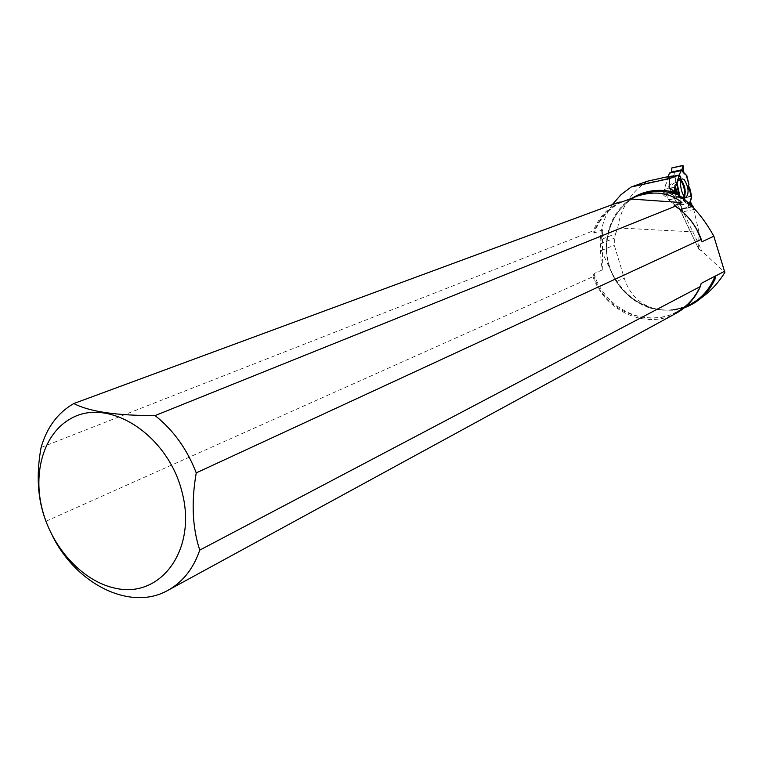 <?xml version="1.0" encoding="UTF-8"?>
<svg xmlns="http://www.w3.org/2000/svg" width="763" height="763" viewBox="0 0 763 763"><rect width="100%" height="100%" fill="white"/><g stroke="black" fill="none" stroke-linecap="round" stroke-linejoin="round"><path stroke-width="0.57" stroke-dasharray="3.81 2.86" d="M693.1 206.22L681.95 208.566L680.262 204.78L680.062 198.485L674.006 172.476L671.879 167.994M683.867 172.667L684.392 174.126L686.576 175.366M688.941 184.551L688.503 185.714L688.941 184.551M681.95 208.566L679.967 209.653L668.769 199.877L666.147 194.555L664.392 194.966L664.172 189.424L667.491 179.038M679.967 209.653L689.905 207.555L687.845 206.372L691.555 197.875M678.345 194.947L684.268 201.518L689.037 204.989L687.845 206.372M691.478 198.037L690.649 199.496M678.469 195.261L686.147 202.424C689.943 204.141 686.776 208.9 692.432 206.735L680.129 209.691L690.162 207.574M670.372 191.437C671.469 195.414 672.785 197.312 674.32 197.112C676.323 193.621 675.76 189.358 672.613 184.341L671.43 183.845C669.904 184.541 669.552 187.078 670.372 191.437M664.172 189.424L674.215 187.231L674.063 185.705L676.562 183.625C673.863 185.037 673.271 186.945 674.778 189.338L674.282 187.536L664.134 189.739M678.488 177.493L679.127 175.452L678.488 177.493M665.985 194.412L676.333 192.181L665.985 194.412M683.572 200.144L683.505 198.666M685.355 201.728L684.974 199.849M688.484 185.647L687.997 187.04M683.295 200.535L683.438 196.978M684.268 201.518L684.354 199.343M678.24 177.283L680.644 179.725M41.088 447.452L593.299 230.798L594.234 233.087L602.598 229.777L602.303 269.911C599.937 255.443 600.033 242.062 602.598 229.777M618.869 202.205C607.052 208.509 598.526 218.037 593.299 230.798M602.303 269.911L593.976 273.612L593.013 276.664L45.942 521.272M612.346 204.608C605.126 215.052 601.072 226.84 600.195 239.954L615.617 233.678L614.358 238.151L614.263 245.161L624.182 278.009C629.065 293.354 638.574 303.407 652.708 308.166L649.275 307.832L652.642 308.653L661.292 310.112L673.92 310.264L670.439 309.921L680.396 308.271L689.809 304.704M647.453 181.193L643.915 183.711C629.322 194.584 620.596 209.32 617.725 227.908L615.617 233.678M670.248 188.928L698.813 249.196L702.094 251.265L724.85 272.458M701.035 298.085L686.624 305.953L678.517 308.567L670.439 309.921M698.631 248.032L699.003 232.162L617.725 227.908M649.275 307.832C632.498 301.805 620.138 290.426 612.184 273.688L601.368 250.579L600.128 244.007L600.195 239.954M684.421 307.747L673.92 310.264M674.187 191.236L673.939 192.009L693.748 209.539L682.761 211.847L674.635 176.94L643.915 183.711M699.003 232.162L693.748 209.539M46.2 521.959L52.819 536.608M593.013 276.664C604.582 310.98 645.994 330.026 675.694 313.507M672.575 189.691L702.094 251.265M668.274 176.587L673.595 175.414L674.635 176.94M673.939 192.009L662.78 194.422L668.226 177.388L673.595 175.414M662.78 194.422L682.761 211.847M693.023 302.997L690.839 304.179C702.313 298.018 710.591 288.595 715.665 275.92M612.184 273.688L617.019 281.347C625.86 294.947 637.754 303.884 652.708 308.166M683.867 172.839L686.204 175.156M680.119 198.866L691.659 196.396M691.612 196.015L680.062 198.485M674.006 172.476L683.915 170.283M680.443 197.379L668.769 199.877M680.348 205.152L690.572 202.987M680.262 204.78L690.439 202.624M681.96 208.833L693.1 206.487M684.02 195.9L682.027 197.379C677.601 192.61 676.38 186.983 678.364 180.497L680.873 180.926M683.886 169.901L673.882 172.123M668.607 199.648L680.291 197.15M675.532 192.553L664.392 194.966L675.532 192.553M666.147 194.555L675.77 192.486M664.277 194.727L675.312 192.343M679.862 195.957L679.976 196.501M689.437 203.797L689.037 204.989M687.93 206.239L690.906 198.971M690.401 201.098L688.112 206.706M684.583 196.492L683.419 197.522C679.404 198.838 675.446 180.583 679.556 179.725L681.149 180.154M684.392 174.126L681.159 170.311M681.512 170.33L683.858 173.106M674.568 184.961L675.436 187.25M675.074 188.385L674.063 185.705M593.471 274.766C608.035 325.925 682.99 334.471 700.758 284.58M593.976 273.612C604.286 308.614 646.08 328.863 676.028 312.201C687.31 306.144 695.56 296.931 700.758 284.551M621.731 201.995C608.597 208.518 599.432 218.876 594.234 233.087M620.567 202.128C607.911 208.576 598.965 218.647 593.738 232.343M701.626 240.955C696.419 226.001 687.368 214.327 674.463 205.953M611.764 272.925C599.432 245.886 608.616 211.771 632.718 197.751M640.319 194.899C611.239 205.981 598.182 243.798 612.136 273.812C625.584 304.055 662.713 319.106 690.2 304.494C662.866 319.029 625.822 303.998 612.346 273.717C598.383 243.655 611.401 205.915 640.319 194.899M696.667 229.301C691.173 219.601 683.858 211.847 674.73 206.029M600.128 244.007L614.358 238.151M601.368 250.579L614.263 245.161M617.019 281.347L624.182 278.009M686.09 197.159L682.027 197.379C683.162 196.787 674.111 196.043 674.32 197.112M682.303 178.904L678.364 180.497C679.642 180.554 671.688 184.904 671.43 183.845M684.039 173.773L681.101 170.311M700.93 283.893C695.799 296.616 687.501 306.049 676.028 312.201L684.812 307.422M168.976 589.761L167.021 590.829M701.664 241.098C696.438 226.01 687.32 214.269 674.292 205.905M698.813 249.196L669.437 188.051"/><path stroke-width="1.14" d="M691.555 197.875L688.503 185.714L689.914 188.747L691.659 196.396L689.437 203.797M681.101 170.311L679.127 175.452L681.159 170.311L681.893 169.968L683.066 165.685L683.867 172.667M686.204 175.156L688.941 184.551L686.767 175.538L681.473 170.311M690.572 202.987L693.1 206.487L692.432 206.735L690.401 201.298L690.572 202.987M691.621 197.693L689.533 203.883L691.679 197.15M681.082 170.292L682.065 169.71L682.923 165.542L671.774 168.022L671.764 172.209L669.37 173.182L667.491 179.038M677.048 183.139L678.746 177.712L676.562 183.625L677.048 183.139L679.862 195.957M671.774 168.022L682.98 165.428L683.867 172.839M676.333 192.181L675.532 192.553L674.778 189.338C676.056 194.718 675.608 190.14 677.458 194.298L676.333 192.181M688.941 184.551L687.997 187.04L688.789 189.329L689.914 188.747M679.556 175.108L680.844 177.693L680.644 179.725L678.746 177.712M683.505 198.666L683.438 196.978L684.44 197.236L684.974 199.849M684.144 179.524C688.531 186.83 689.237 192.696 686.261 197.14C682.17 198.475 678.107 179.782 682.303 178.904L684.144 179.524M689.189 188.175L688.789 189.329M684.354 199.343L684.44 197.236M679.003 175.824L680.844 177.693M629.914 198.962L635.77 196.587C654.082 190.407 669.494 192.419 681.988 202.605L629.914 198.962L621.731 201.995L618.869 202.205L73.82 403.541C57.826 412.716 46.915 427.356 41.088 447.452C36.023 475.053 37.645 499.66 45.942 521.272L46.2 521.959M632.718 197.751C645.918 190.054 660.205 188.337 675.579 192.6L678.317 194.927C691.974 204.236 703.81 218.008 713.825 236.225L702.055 241.709L701.264 239.372L196.244 472.879C187.145 449.245 173.43 430.151 155.099 415.577L675.341 206.21L674.177 205.829M701.264 239.372C696.028 225.381 687.396 214.327 675.341 206.21M168.976 589.761L675.694 313.507C686.776 307.556 694.988 298.571 700.32 286.535L701.216 283.388L715.055 276.149L715.618 277.875C709.142 292.487 698.736 302.444 684.421 307.747M675.579 192.6L669.161 187.469L669.37 178.599L631.23 186.973L620.891 194.775L612.346 204.608M631.23 186.973L647.453 181.193L668.274 176.587M713.825 236.225L724.85 272.458C718.422 282.835 710.487 291.38 701.035 298.085M669.37 178.599L679.28 174.946L674.187 191.236M115.49 588.273C161.088 598.688 197.264 549.389 182.052 492.087C167.87 434.605 108.556 396.703 70.864 418.572C43.863 433.289 32.342 472.459 42.566 510.59C52.685 548.75 83.234 581.654 115.49 588.273M52.819 536.608C76.977 584.525 130.158 610.982 167.021 590.829C182.328 582.665 193.239 569.093 199.763 550.113L700.32 286.535M196.244 472.879C191.189 501.92 192.362 527.672 199.763 550.113M73.82 403.541C89.252 411.629 116.338 415.644 155.099 415.577M681.988 202.605L674.234 205.714L674.73 206.029M679.28 174.946L668.226 177.388M715.618 277.875L715.665 275.92L724.812 271.132M689.809 304.704L690.839 304.179M680.873 180.926C683.991 185.476 685.04 190.464 684.02 195.9M669.475 173.039L681.073 170.464M680.968 170.607L669.37 173.182M671.841 171.98L682.065 169.71M671.764 172.209L681.95 169.949M675.77 192.486L676.447 192.333M681.359 170.359L686.929 175.871M681.149 180.154L681.359 180.335C684.916 185.38 685.994 190.769 684.583 196.492M675.436 187.25L678.345 194.947M679.356 195.614L676.705 183.54M677.077 193.649L675.074 188.385M700.758 284.551L701.216 283.388M678.317 194.927C665.889 190.464 653.719 190.273 641.797 194.355L635.77 196.587M684.812 307.422L690.2 304.494C701.702 298.314 709.991 288.862 715.055 276.149M668.998 186.325L670.248 188.928M702.055 241.709L696.667 229.301M686.767 175.538L681.483 170.302M682.98 165.428L671.812 167.927M669.437 188.051L669.161 187.46"/></g></svg>

